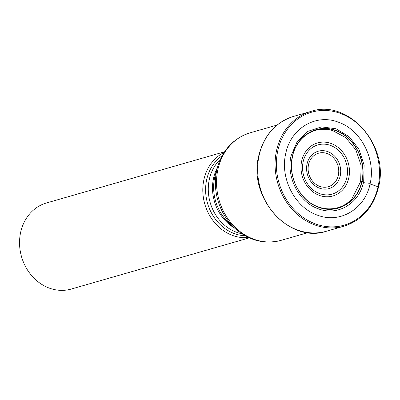 <?xml version="1.0" encoding="UTF-8"?>
<svg xmlns="http://www.w3.org/2000/svg" width="400" height="400" viewBox="0 0 400 400"><rect width="100%" height="100%" fill="white"/><g stroke="black" fill="none" stroke-linecap="round" stroke-linejoin="round"><path stroke-width="0.6" d="M285.765 153.45C279.73 178.145 294.94 207.655 317.6 215.215C340.005 223.925 365.075 208.96 370.07 183.89C376.105 159.2 360.895 129.69 338.235 122.13C315.83 113.415 290.76 128.385 285.765 153.45M348.835 201.76L351.96 198.745L360.655 181.555L362.005 181.44L364.675 182.255M292.475 156.385C287.515 176.685 300.02 200.95 318.65 207.165C337.07 214.325 357.685 202.02 361.79 181.41L361.795 181.415C366.76 161.11 354.25 136.84 335.615 130.625C317.195 123.46 296.575 135.77 292.47 156.38M292.41 156.31C287.425 176.695 299.985 201.06 318.69 207.3C337.185 214.49 357.88 202.135 362.005 181.44C366.99 161.055 354.43 136.695 335.725 130.455C317.23 123.26 296.535 135.62 292.41 156.31M319.575 129.515L328.07 129.555L332.32 130.435L345.69 137.565L355.885 149.875L361.12 165.405L360.65 181.555M249.315 237.865L71.23 289.06A44.785 38.825 -106 0 1 49.51 288.18A44.785 38.825 -106 0 1 20.67 232.23A44.785 38.825 -106 0 1 46.48 202.97L224.57 151.78M224.115 152.47A44.785 38.825 74 0 0 203.925 179.55A44.785 38.825 74 0 0 248.56 237.52M368.81 183.51L378.05 186.76L378.4 187.18M378.05 186.76A58.775 50.95 -106 0 1 315.67 224A58.775 50.95 -106 0 1 277.825 150.575A58.775 50.95 -106 0 1 340.205 113.335A58.775 50.95 -106 0 1 378.05 186.76M276.575 150.415A59.715 51.765 74 0 0 291.935 209.09A59.715 51.765 74 0 0 343.985 226.185C361.93 220.345 373.44 207.315 378.515 187.09C389.74 145.325 348.12 98.545 310.99 111.405A59.715 51.765 74 0 0 276.575 150.415M293.54 116.42C275.435 122.34 263.845 135.425 258.775 155.685C247.58 197.37 289.08 244.07 326.535 231.205A59.715 51.765 -106 0 1 274.485 214.105A59.715 51.765 -106 0 1 259.125 155.43A59.715 51.765 -106 0 1 293.54 116.42L310.99 111.405M363.7 181.39L364.115 165.125L359.045 149.415L349.135 136.675L335.97 128.73L321.49 126.915L307.88 131.35L297.245 141.515L291.095 155.75C285.91 176.98 298.99 202.355 318.47 208.855C337.735 216.345 359.295 203.475 363.585 181.925M308.55 164.585A17.455 15.135 -106 0 1 308.56 164.53A17.455 15.135 74 0 1 327.1 153.535A17.455 15.135 74 0 1 338.315 175.335A17.455 15.135 74 0 1 338.305 175.39A17.455 15.135 74 0 1 319.765 186.385A17.455 15.135 74 0 1 308.55 164.585M340.21 175.95A19.445 16.855 74 0 0 340.22 175.885A19.445 16.855 74 0 0 327.73 151.605A19.445 16.855 74 0 0 307.08 163.855A19.445 16.855 74 0 0 307.065 163.915A19.445 16.855 74 0 0 319.555 188.195A19.445 16.855 74 0 0 340.21 175.95M303.18 161.615A25.62 22.21 -106 0 1 330.32 145.365A25.62 22.21 -106 0 1 346.89 177.28A25.62 22.21 -106 0 1 346.87 177.39A25.62 22.21 -106 0 1 319.725 193.64A25.62 22.21 -106 0 1 303.155 161.725A25.62 22.21 -106 0 1 303.18 161.615M348.775 177.94A27.61 23.935 -106 0 1 319.47 195.435A27.61 23.935 -106 0 1 301.695 160.945A27.61 23.935 -106 0 1 330.995 143.45A27.61 23.935 -106 0 1 348.775 177.94M307.98 232.62L281.095 240.35A55.955 48.505 -106 0 1 232.35 224.36A55.955 48.505 -106 0 1 217.915 169.425A55.955 48.505 -106 0 1 217.93 169.35A55.955 48.505 -106 0 1 250.18 132.8C233.86 138.08 223.01 149.43 217.62 166.845L217.62 166.845A55.075 47.745 74 0 0 216.775 170.17A55.075 47.745 74 0 0 216.76 170.24A55.075 47.745 74 0 0 235.425 228.79L229.39 223.365A43.315 37.55 -106 0 1 229.39 223.365L229.39 223.365A43.315 37.55 -106 0 1 214.72 177.26A43.315 37.55 -106 0 1 214.735 177.2A43.315 37.55 -106 0 1 215.385 174.645L215.385 174.645A43.315 37.55 -106 0 1 215.39 174.62L217.62 166.845M222.16 155.75A43.315 37.55 74 0 0 206.705 179.5A43.315 37.55 74 0 0 206.69 179.57A43.315 37.55 74 0 0 245.165 235.78M241.82 233.74A42.435 36.785 -106 0 1 209.345 179.295A42.435 36.785 -106 0 1 209.36 179.225A42.435 36.785 -106 0 1 220.41 159.255M217.41 167.57A42.435 36.785 74 0 0 213.58 178.02A42.435 36.785 74 0 0 213.57 178.08A42.435 36.785 74 0 0 234.865 228.285M326.535 231.205L343.985 226.185M332.32 130.43C314.885 125.095 296.425 137.045 292.49 156.49C289.525 173.225 294.04 187.53 306.025 199.4C319.76 212.3 340.48 211.91 351.955 198.74M281.095 240.35C264.465 244.54 249.24 240.685 235.425 228.79M250.18 132.8L277.065 125.07"/></g></svg>
